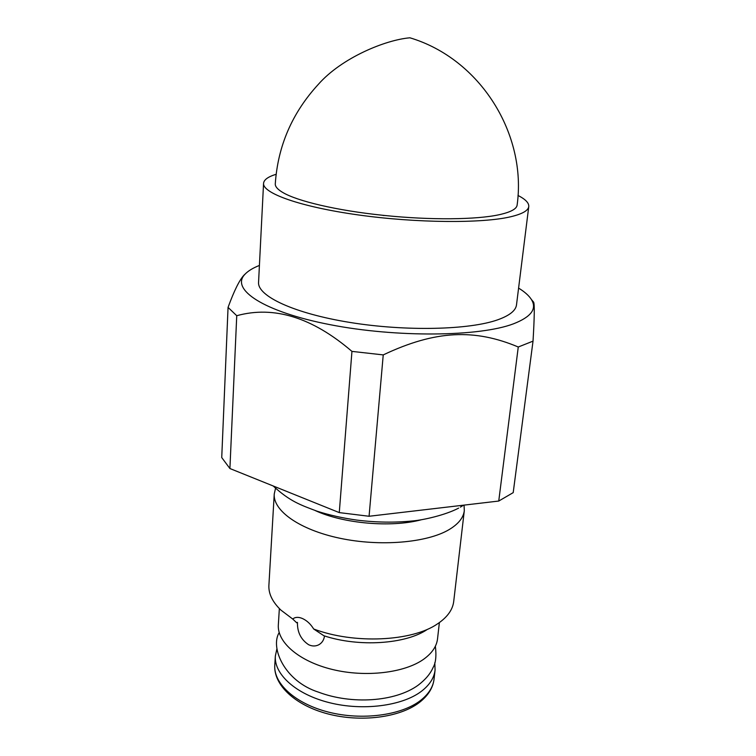 <?xml version="1.0" encoding="UTF-8"?>
<svg xmlns="http://www.w3.org/2000/svg" width="756" height="756" viewBox="0 0 756 756"><rect width="100%" height="100%" fill="white"/><g stroke="black" fill="none" stroke-linecap="round" stroke-linejoin="round"><path stroke-width="1.13" d="M383.566 215.507L382.441 215.252C336.628 210.489 296.872 201.049 282.583 192.355L281.827 191.901C277.32 189.076 275.137 186.411 275.279 183.925C277.821 146.04 292.166 112.852 318.323 84.37C341.92 57.56 385.777 39.813 409.913 37.8C480.438 58.864 527.045 134.379 517.123 205.084C516.679 208.798 511.15 211.907 500.548 214.411L499.366 214.676C476.941 219.694 430.646 220.251 384.832 215.498L383.566 215.507M276.101 174.296C268.078 176.743 263.901 179.767 263.56 183.349C262.483 193.234 300.378 206.861 358.335 214.94C416.178 223.058 481.941 223.54 510.48 216.811C522.179 214.052 528.274 210.631 528.765 206.549L516.499 304.885C515.809 310.527 509.695 315.45 498.147 319.656C469.958 329.918 406.01 331.563 350.009 322.453C293.904 313.419 257.324 296.012 258.561 282.319L263.56 183.349M517.992 195.454C525.467 199.263 529.058 202.967 528.765 206.549M518.597 288.102C524.673 291.835 528.935 295.634 531.392 299.489C537.204 308.769 531.241 316.877 513.513 323.804C479.739 336.732 396.494 337.724 329.937 324.645C263.183 311.68 230.4 289.302 244.831 274.419C247.921 271.045 252.787 268.049 259.421 265.432M532.536 301.653L533.67 302.211C534.653 304.715 534.435 317.69 533.027 341.136L518.266 347.004C474.891 328.765 435.853 329.994 383.235 354.904L351.946 351.389C312.266 317.359 273.861 305.471 236.741 315.715L228.057 307.39C234.152 290.72 239.482 279.956 244.046 275.089L246.428 272.84M533.027 341.136L513.201 492.638L498.743 501.048L518.266 347.004M228.057 307.39L221.735 457.569L229.909 468.531L339.274 512.606L369.07 516.263L498.743 501.048M229.909 468.531L236.741 315.715M339.274 512.606L351.946 351.389M369.07 516.263L383.235 354.904M464.061 505.121L464.307 510.64C463.456 517.756 458.344 524.097 448.96 529.691C426.875 542.78 380.098 546.805 339.813 538.234C299.452 529.739 272.944 510.65 274.239 494.018L275.524 488.376M464.307 510.64L453.713 601.445C452.75 609.516 447.656 616.783 438.423 623.246L437.554 623.823C412.351 641.485 353.94 644.339 313.674 628.983C310.735 624.201 307.144 620.789 302.901 618.739C299.593 617.198 296.711 616.953 294.254 618.011L292.695 619.003L280.93 610.12C272.443 601.937 268.437 593.658 268.9 585.276L274.239 494.018M324.513 635.947C323.927 640.039 321.99 642.997 318.701 644.821C315.498 646.399 312.152 646.361 308.646 644.726C300.954 639.623 297.221 632.167 297.448 622.368L296.721 622.802L292.695 619.003M427.376 629.389C405.981 644.169 358.873 647.391 323.861 635.739L313.674 628.983M279.351 608.58L278.34 624.834C277.027 642.184 298.989 661.387 332.404 669.476C365.762 677.631 404.829 672.887 423.88 659.081C432.111 653.071 436.666 646.304 437.544 638.763L439.378 622.575M282.583 192.355L281.827 191.901M384.832 215.498L382.441 215.252M500.548 214.411L499.366 214.676M419.419 702.437C428.104 695.681 432.99 687.894 434.057 679.086C433.122 687.072 428.529 694.254 420.279 700.651C401.134 715.384 362.039 720.619 328.699 712.161C295.303 703.77 273.407 683.556 274.778 665.148L275.345 656.076C273.984 674.295 295.955 694.348 329.465 702.693C362.899 711.103 402.116 705.962 421.29 691.39C429.559 685.068 434.152 677.952 435.078 670.052L434.804 662.738M275.345 656.076L276.876 648.922M315.214 510.565C343.318 523.615 391.135 527.801 421.083 519.826M531.392 299.489L533.67 302.211M244.831 274.419L244.046 275.089M463.551 505.178L460.385 507.134M458.656 508.108C445.331 515.101 423.398 520.005 412.946 520.912C395.01 522.755 376.384 522.49 357.068 520.128C342.827 518.134 329.484 515.148 317.057 511.188C300.264 504.876 290.002 501.408 273.143 485.957M318.701 644.821L319.996 644.017M279.191 632.545C269.986 647.542 284.464 681.336 318.616 692.194C351.464 704.611 394.972 702.012 418.144 685.21C425.448 679.625 430.429 673.719 433.094 667.491C435.768 663.069 436.533 655.981 435.371 646.21M419.174 702.626C399.603 717.586 360.801 722.566 327.896 713.91C295.01 705.291 273.474 684.908 274.778 665.148M434.057 679.086L435.078 670.052"/></g></svg>
